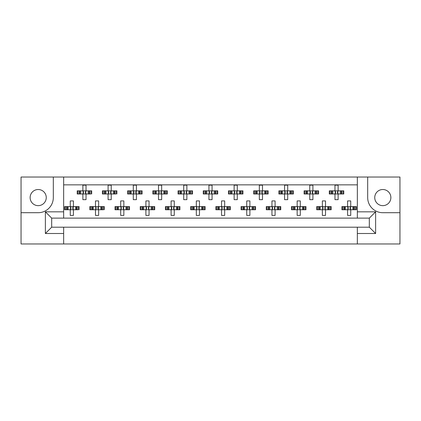 <?xml version="1.0" encoding="UTF-8"?>
<svg xmlns="http://www.w3.org/2000/svg" width="421" height="421" viewBox="0 0 421 421"><rect width="100%" height="100%" fill="white"/><g stroke="black" fill="none" stroke-linecap="round" stroke-linejoin="round"><path stroke-width="0.63" d="M38.19 189.513A8.067 8.067 0 0 0 30.128 197.581A8.067 8.067 0 0 0 38.19 205.648A8.067 8.067 0 0 0 46.257 197.581A8.067 8.067 0 0 0 38.19 189.513M382.81 205.648A8.067 8.067 0 0 1 374.743 197.581A8.067 8.067 0 0 1 382.81 189.513A8.067 8.067 0 0 1 390.872 197.581A8.067 8.067 0 0 1 382.81 205.648M357.345 243.964L399.95 243.964L399.95 177.036L21.05 177.036L21.05 243.964L357.345 243.964L357.345 227.203L369.322 227.203L369.322 218.125L51.678 218.125L51.678 227.203L357.345 227.203M63.655 227.203L63.655 233.502L45.379 233.502L45.379 211.821L63.655 211.821L63.655 177.036M63.655 243.964L63.655 233.502M63.655 184.851L357.345 184.851M78.006 193.986L78.006 190.834L77.206 190.834L77.206 193.986L79.264 193.986L77.206 193.986L77.206 190.834L80.727 190.834L80.727 193.986L79.832 193.986L79.832 190.834L82.879 190.834L82.879 185.166L86.026 185.166L86.026 190.834L89.073 190.834L89.073 193.986L88.178 193.986L88.178 190.834L91.699 190.834L91.699 193.986L91.699 190.834L90.899 190.834L90.899 193.986L89.641 193.986L90.899 193.986M78.006 190.834L79.264 190.834L79.264 193.986L82.879 193.986L82.879 199.659L86.026 199.659L86.026 193.986L89.641 193.986L89.641 190.834L90.899 190.834M103.213 193.986L103.213 190.834L102.414 190.834L102.414 193.986L104.471 193.986L102.414 193.986L102.414 190.834L105.934 190.834L105.934 193.986L105.045 193.986L105.045 190.834L108.086 190.834L108.086 185.166L111.239 185.166L111.239 190.834L114.28 190.834L114.28 193.986L113.391 193.986L113.391 190.834L116.912 190.834L116.912 193.986L116.912 190.834L116.112 190.834L116.112 193.986L114.854 193.986L116.112 193.986M103.213 190.834L104.471 190.834L104.471 193.986L108.086 193.986L108.086 199.659L111.239 199.659L111.239 193.986L114.854 193.986L114.854 190.834L116.112 190.834M128.421 193.986L128.421 190.834L127.621 190.834L127.621 193.986L127.621 190.834L129.679 190.834L129.679 193.986L127.621 193.986L133.294 193.986L133.294 199.659L136.446 199.659L136.446 193.986L139.488 193.986L138.598 193.986L138.598 190.834L139.488 190.834L139.488 193.986L142.119 193.986L142.119 190.834L142.119 193.986L140.061 193.986L140.061 190.834L142.119 190.834L141.319 190.834L141.319 193.986M128.421 190.834L131.141 190.834L131.141 193.986L130.252 193.986L130.252 190.834L133.294 190.834L133.294 185.166L136.446 185.166L136.446 190.834L141.319 190.834M153.633 193.986L153.633 190.834L152.834 190.834L152.834 193.986L152.834 190.834L154.891 190.834L154.891 193.986L152.834 193.986L158.506 193.986L158.506 199.659L161.659 199.659L161.659 193.986L164.7 193.986L163.806 193.986L163.806 190.834L164.7 190.834L164.7 193.986L167.326 193.986L167.326 190.834L167.326 193.986L165.274 193.986L165.274 190.834L167.326 190.834L166.527 190.834L166.527 193.986M153.633 190.834L156.354 190.834L156.354 193.986L155.465 193.986L155.465 190.834L158.506 190.834L158.506 185.166L161.659 185.166L161.659 190.834L166.527 190.834M178.841 193.986L178.841 190.834L178.041 190.834L178.041 193.986L178.041 190.834L180.099 190.834L180.099 193.986L178.041 193.986L183.714 193.986L183.714 199.659L186.866 199.659L186.866 193.986L189.908 193.986L189.018 193.986L189.018 190.834L189.908 190.834L189.908 193.986L192.539 193.986L192.539 190.834L192.539 193.986L190.481 193.986L190.481 190.834L192.539 190.834L191.739 190.834L191.739 193.986M178.841 190.834L181.562 190.834L181.562 193.986L180.672 193.986L180.672 190.834L183.714 190.834L183.714 185.166L186.866 185.166L186.866 190.834L191.739 190.834M204.053 193.986L204.053 190.834L203.254 190.834L203.254 193.986L203.254 190.834L205.311 190.834L205.311 193.986L203.254 193.986L208.927 193.986L208.927 199.659L212.073 199.659L212.073 193.986L215.12 193.986L214.226 193.986L214.226 190.834L215.12 190.834L215.12 193.986L217.746 193.986L217.746 190.834L217.746 193.986L215.689 193.986L215.689 190.834L217.746 190.834L216.947 190.834L216.947 193.986M204.053 190.834L206.774 190.834L206.774 193.986L205.88 193.986L205.88 190.834L208.927 190.834L208.927 185.166L212.073 185.166L212.073 190.834L216.947 190.834M229.261 193.986L229.261 190.834L228.461 190.834L228.461 193.986L228.461 190.834L230.519 190.834L230.519 193.986L228.461 193.986L234.134 193.986L234.134 199.659L237.286 199.659L237.286 193.986L240.328 193.986L239.438 193.986L239.438 190.834L240.328 190.834L240.328 193.986L242.959 193.986L242.959 190.834L242.959 193.986L240.901 193.986L240.901 190.834L242.959 190.834L242.159 190.834L242.159 193.986M229.261 190.834L231.982 190.834L231.982 193.986L231.092 193.986L231.092 190.834L234.134 190.834L234.134 185.166L237.286 185.166L237.286 190.834L242.159 190.834M254.473 193.986L254.473 190.834L253.674 190.834L253.674 193.986L253.674 190.834L255.726 190.834L255.726 193.986L253.674 193.986L259.341 193.986L259.341 199.659L262.493 199.659L262.493 193.986L265.535 193.986L264.646 193.986L264.646 190.834L265.535 190.834L265.535 193.986L268.166 193.986L268.166 190.834L268.166 193.986L266.109 193.986L266.109 190.834L268.166 190.834L267.367 190.834L267.367 193.986M254.473 190.834L257.194 190.834L257.194 193.986L256.3 193.986L256.3 190.834L259.341 190.834L259.341 185.166L262.493 185.166L262.493 190.834L267.367 190.834M279.681 193.986L279.681 190.834L278.881 190.834L278.881 193.986L278.881 190.834L280.939 190.834L280.939 193.986L278.881 193.986L284.554 193.986L284.554 199.659L287.706 199.659L287.706 193.986L290.748 193.986L289.858 193.986L289.858 190.834L290.748 190.834L290.748 193.986L293.379 193.986L293.379 190.834L293.379 193.986L291.321 193.986L291.321 190.834L293.379 190.834L292.579 190.834L292.579 193.986M279.681 190.834L282.402 190.834L282.402 193.986L281.512 193.986L281.512 190.834L284.554 190.834L284.554 185.166L287.706 185.166L287.706 190.834L292.579 190.834M304.888 193.986L304.888 190.834L304.088 190.834L304.088 193.986L304.088 190.834L306.146 190.834L306.146 193.986L304.088 193.986L309.761 193.986L309.761 199.659L312.914 199.659L312.914 193.986L315.955 193.986L315.066 193.986L315.066 190.834L315.955 190.834L315.955 193.986L318.586 193.986L318.586 190.834L318.586 193.986L316.529 193.986L316.529 190.834L318.586 190.834L317.787 190.834L317.787 193.986M304.888 190.834L307.609 190.834L307.609 193.986L306.72 193.986L306.72 190.834L309.761 190.834L309.761 185.166L312.914 185.166L312.914 190.834L317.787 190.834M330.101 193.986L330.101 190.834L329.301 190.834L329.301 193.986L329.301 190.834L331.359 190.834L331.359 193.986L329.301 193.986L334.974 193.986L334.974 199.659L338.121 199.659L338.121 193.986L341.168 193.986L340.273 193.986L340.273 190.834L341.168 190.834L341.168 193.986L343.794 193.986L343.794 190.834L343.794 193.986L341.736 193.986L341.736 190.834L343.794 190.834L342.994 190.834L342.994 193.986M330.101 190.834L332.822 190.834L332.822 193.986L331.927 193.986L331.927 190.834L334.974 190.834L334.974 185.166L338.121 185.166L338.121 190.834L342.994 190.834M65.397 209.742L65.397 206.59L64.597 206.59L64.597 209.742L66.655 209.742L64.597 209.742L64.597 206.59L68.118 206.59L68.118 209.742L67.228 209.742L67.228 206.59L70.27 206.59L70.27 200.922L73.422 200.922L73.422 206.59L76.464 206.59L76.464 209.742L75.575 209.742L75.575 206.59L79.095 206.59L79.095 209.742L79.095 206.59L78.295 206.59L78.295 209.742L77.038 209.742L78.295 209.742M65.397 206.59L66.655 206.59L66.655 209.742L70.27 209.742L70.27 215.415L73.422 215.415L73.422 209.742L77.038 209.742L77.038 206.59L78.295 206.59M90.61 209.742L90.61 206.59L89.81 206.59L89.81 209.742L91.867 209.742L89.81 209.742L89.81 206.59L93.33 206.59L93.33 209.742L92.436 209.742L92.436 206.59L95.483 206.59L95.483 200.922L98.635 200.922L98.635 206.59L101.677 206.59L101.677 209.742L100.782 209.742L100.782 206.59L104.303 206.59L104.303 209.742L104.303 206.59L103.503 206.59L103.503 209.742L102.25 209.742L103.503 209.742M90.61 206.59L91.867 206.59L91.867 209.742L95.483 209.742L95.483 215.415L98.635 215.415L98.635 209.742L102.25 209.742L102.25 206.59L103.503 206.59M115.817 209.742L115.817 206.59L115.017 206.59L115.017 209.742L115.017 206.59L117.075 206.59L117.075 209.742L115.017 209.742L120.69 209.742L120.69 215.415L123.842 215.415L123.842 209.742L126.884 209.742L125.995 209.742L125.995 206.59L126.884 206.59L126.884 209.742L129.515 209.742L129.515 206.59L129.515 209.742L127.458 209.742L127.458 206.59L129.515 206.59L128.715 206.59L128.715 209.742M115.817 206.59L118.538 206.59L118.538 209.742L117.648 209.742L117.648 206.59L120.69 206.59L120.69 200.922L123.842 200.922L123.842 206.59L128.715 206.59M141.03 209.742L141.03 206.59L140.23 206.59L140.23 209.742L140.23 206.59L142.287 206.59L142.287 209.742L140.23 209.742L145.903 209.742L145.903 215.415L149.05 215.415L149.05 209.742L152.097 209.742L151.202 209.742L151.202 206.59L152.097 206.59L152.097 209.742L154.723 209.742L154.723 206.59L154.723 209.742L152.665 209.742L152.665 206.59L154.723 206.59L153.923 206.59L153.923 209.742M141.03 206.59L143.75 206.59L143.75 209.742L142.856 209.742L142.856 206.59L145.903 206.59L145.903 200.922L149.05 200.922L149.05 206.59L153.923 206.59M166.237 209.742L166.237 206.59L165.437 206.59L165.437 209.742L165.437 206.59L167.495 206.59L167.495 209.742L165.437 209.742L171.11 209.742L171.11 215.415L174.262 215.415L174.262 209.742L177.304 209.742L176.415 209.742L176.415 206.59L177.304 206.59L177.304 209.742L179.935 209.742L179.935 206.59L179.935 209.742L177.878 209.742L177.878 206.59L179.935 206.59L179.135 206.59L179.135 209.742M166.237 206.59L168.958 206.59L168.958 209.742L168.068 209.742L168.068 206.59L171.11 206.59L171.11 200.922L174.262 200.922L174.262 206.59L179.135 206.59M191.444 209.742L191.444 206.59L190.65 206.59L190.65 209.742L190.65 206.59L192.702 206.59L192.702 209.742L190.65 209.742L196.318 209.742L196.318 215.415L199.47 215.415L199.47 209.742L202.512 209.742L201.622 209.742L201.622 206.59L202.512 206.59L202.512 209.742L205.143 209.742L205.143 206.59L205.143 209.742L203.085 209.742L203.085 206.59L205.143 206.59L204.343 206.59L204.343 209.742M191.444 206.59L194.17 206.59L194.17 209.742L193.276 209.742L193.276 206.59L196.318 206.59L196.318 200.922L199.47 200.922L199.47 206.59L204.343 206.59M216.657 209.742L216.657 206.59L215.857 206.59L215.857 209.742L215.857 206.59L217.915 206.59L217.915 209.742L215.857 209.742L221.53 209.742L221.53 215.415L224.682 215.415L224.682 209.742L227.724 209.742L226.83 209.742L226.83 206.59L227.724 206.59L227.724 209.742L230.35 209.742L230.35 206.59L230.35 209.742L228.298 209.742L228.298 206.59L230.35 206.59L229.556 206.59L229.556 209.742M216.657 206.59L219.378 206.59L219.378 209.742L218.488 209.742L218.488 206.59L221.53 206.59L221.53 200.922L224.682 200.922L224.682 206.59L229.556 206.59M241.865 209.742L241.865 206.59L241.065 206.59L241.065 209.742L241.065 206.59L243.122 206.59L243.122 209.742L241.065 209.742L246.738 209.742L246.738 215.415L249.89 215.415L249.89 209.742L252.932 209.742L252.042 209.742L252.042 206.59L252.932 206.59L252.932 209.742L255.563 209.742L255.563 206.59L255.563 209.742L253.505 209.742L253.505 206.59L255.563 206.59L254.763 206.59L254.763 209.742M241.865 206.59L244.585 206.59L244.585 209.742L243.696 209.742L243.696 206.59L246.738 206.59L246.738 200.922L249.89 200.922L249.89 206.59L254.763 206.59M267.077 209.742L267.077 206.59L266.277 206.59L266.277 209.742L266.277 206.59L268.335 206.59L268.335 209.742L266.277 209.742L271.95 209.742L271.95 215.415L275.097 215.415L275.097 209.742L278.144 209.742L277.25 209.742L277.25 206.59L278.144 206.59L278.144 209.742L280.77 209.742L280.77 206.59L280.77 209.742L278.713 209.742L278.713 206.59L280.77 206.59L279.97 206.59L279.97 209.742M267.077 206.59L269.798 206.59L269.798 209.742L268.903 209.742L268.903 206.59L271.95 206.59L271.95 200.922L275.097 200.922L275.097 206.59L279.97 206.59M292.285 209.742L292.285 206.59L291.485 206.59L291.485 209.742L291.485 206.59L293.542 206.59L293.542 209.742L291.485 209.742L297.158 209.742L297.158 215.415L300.31 215.415L300.31 209.742L303.352 209.742L302.462 209.742L302.462 206.59L303.352 206.59L303.352 209.742L305.983 209.742L305.983 206.59L305.983 209.742L303.925 209.742L303.925 206.59L305.983 206.59L305.183 206.59L305.183 209.742M292.285 206.59L295.005 206.59L295.005 209.742L294.116 209.742L294.116 206.59L297.158 206.59L297.158 200.922L300.31 200.922L300.31 206.59L305.183 206.59M317.497 209.742L317.497 206.59L316.697 206.59L316.697 209.742L316.697 206.59L318.75 206.59L318.75 209.742L316.697 209.742L322.365 209.742L322.365 215.415L325.517 215.415L325.517 209.742L328.564 209.742L327.67 209.742L327.67 206.59L328.564 206.59L328.564 209.742L331.19 209.742L331.19 206.59L331.19 209.742L329.133 209.742L329.133 206.59L331.19 206.59L330.39 206.59L330.39 209.742M317.497 206.59L320.218 206.59L320.218 209.742L319.323 209.742L319.323 206.59L322.365 206.59L322.365 200.922L325.517 200.922L325.517 206.59L330.39 206.59M342.705 209.742L342.705 206.59L341.905 206.59L341.905 209.742L341.905 206.59L343.962 206.59L343.962 209.742L341.905 209.742L347.578 209.742L347.578 215.415L350.73 215.415L350.73 209.742L353.772 209.742L352.882 209.742L352.882 206.59L353.772 206.59L353.772 209.742L356.403 209.742L356.403 206.59L356.403 209.742L354.345 209.742L354.345 206.59L356.403 206.59L355.603 206.59L355.603 209.742M342.705 206.59L345.425 206.59L345.425 209.742L344.536 209.742L344.536 206.59L347.578 206.59L347.578 200.922L350.73 200.922L350.73 206.59L355.603 206.59M63.655 211.821L63.655 218.125M357.345 218.125L357.345 211.821L375.621 211.821L375.621 233.502L357.345 233.502M357.345 177.036L357.345 211.821M21.05 212.705L38.19 212.705A15.124 15.124 0 0 0 53.32 197.581L53.32 177.036M367.68 177.036L367.68 197.581A15.124 15.124 0 0 0 382.81 212.705L399.95 212.705M375.621 211.821L369.322 218.125M375.621 233.502L369.322 227.203M51.678 218.125L45.379 211.821M51.678 227.203L45.379 233.502M70.533 207.169L70.902 207.537L70.902 208.8L70.533 209.169L70.533 207.169L69.954 206.59M73.422 209.742L70.27 209.742M73.422 206.59L70.27 206.59M73.159 209.169L72.791 208.8L72.791 207.537L73.159 207.169L73.159 209.169L73.738 209.742M73.738 206.59L73.159 207.169M69.954 209.742L70.533 209.169M83.137 191.413L83.505 191.781L83.505 193.044L83.137 193.413L83.137 191.413L82.563 190.834M86.026 193.986L82.879 193.986M86.026 190.834L82.879 190.834M85.768 193.413L85.4 193.044L85.4 191.781L85.768 191.413L85.768 193.413L86.342 193.986M86.342 190.834L85.768 191.413M82.563 193.986L83.137 193.413M95.741 207.169L96.109 207.537L96.109 208.8L95.741 209.169L95.741 207.169L95.167 206.59M98.635 209.742L95.483 209.742M98.635 206.59L95.483 206.59M98.372 209.169L98.004 208.8L98.004 207.537L98.372 207.169L98.372 209.169L98.946 209.742M98.946 206.59L98.372 207.169M95.167 209.742L95.741 209.169M120.953 207.169L121.322 207.537L121.322 208.8L120.953 209.169L120.953 207.169L120.374 206.59M123.842 209.742L120.69 209.742M123.842 206.59L120.69 206.59M123.579 209.169L123.211 208.8L123.211 207.537L123.579 207.169L123.579 209.169L124.158 209.742M124.158 206.59L123.579 207.169M120.374 209.742L120.953 209.169M146.161 207.169L146.529 207.537L146.529 208.8L146.161 209.169L146.161 207.169L145.587 206.59M149.05 209.742L145.903 209.742M149.05 206.59L145.903 206.59M148.792 209.169L148.424 208.8L148.424 207.537L148.792 207.169L148.792 209.169L149.366 209.742M149.366 206.59L148.792 207.169M145.587 209.742L146.161 209.169M171.373 207.169L171.742 207.537L171.742 208.8L171.373 209.169L171.373 207.169L170.794 206.59M174.262 209.742L171.11 209.742M174.262 206.59L171.11 206.59M173.999 209.169L173.631 208.8L173.631 207.537L173.999 207.169L173.999 209.169L174.578 209.742M174.578 206.59L173.999 207.169M170.794 209.742L171.373 209.169M196.581 207.169L196.949 207.537L196.949 208.8L196.581 209.169L196.581 207.169L196.007 206.59M199.47 209.742L196.318 209.742M198.838 207.537L198.838 208.8L198.838 207.537L199.212 207.169L199.212 209.169L199.786 209.742M199.47 206.59L196.318 206.59M199.786 206.59L199.212 207.169M196.007 209.742L196.581 209.169M198.838 208.8L199.212 209.169M221.788 207.169L222.162 207.537L222.162 208.8L221.788 209.169L221.788 207.169L221.214 206.59M224.682 209.742L221.53 209.742M224.051 207.537L224.051 208.8L224.051 207.537L224.419 207.169L224.419 209.169L224.993 209.742M224.682 206.59L221.53 206.59M224.993 206.59L224.419 207.169M221.214 209.742L221.788 209.169M224.051 208.8L224.419 209.169M247.001 207.169L247.369 207.537L247.369 208.8L247.001 209.169L247.001 207.169L246.422 206.59M249.89 209.742L246.738 209.742M249.258 207.537L249.258 208.8L249.258 207.537L249.627 207.169L249.627 209.169L250.206 209.742M249.89 206.59L246.738 206.59M250.206 206.59L249.627 207.169M246.422 209.742L247.001 209.169M249.258 208.8L249.627 209.169M272.208 207.169L272.576 207.537L272.576 208.8L272.208 209.169L272.208 207.169L271.634 206.59M275.097 209.742L271.95 209.742M275.097 206.59L271.95 206.59M274.839 209.169L274.471 208.8L274.471 207.537L274.839 207.169L274.839 209.169L275.413 209.742M275.413 206.59L274.839 207.169M271.634 209.742L272.208 209.169M108.35 191.413L108.718 191.781L108.718 193.044L108.35 193.413L108.35 191.413L107.771 190.834M111.239 193.986L108.086 193.986M111.239 190.834L108.086 190.834M110.976 193.413L110.607 193.044L110.607 191.781L110.976 191.413L110.976 193.413L111.554 193.986M111.554 190.834L110.976 191.413M107.771 193.986L108.35 193.413M133.557 191.413L133.925 191.781L133.925 193.044L133.557 193.413L133.557 191.413L132.978 190.834M136.446 193.986L133.294 193.986M136.446 190.834L133.294 190.834M136.188 193.413L135.815 193.044L135.815 191.781L136.188 191.413L136.188 193.413L136.762 193.986M136.762 190.834L136.188 191.413M132.978 193.986L133.557 193.413M158.764 191.413L159.138 191.781L159.138 193.044L158.764 193.413L158.764 191.413L158.191 190.834M161.659 193.986L158.506 193.986M161.659 190.834L158.506 190.834M161.396 193.413L161.027 193.044L161.027 191.781L161.396 191.413L161.396 193.413L161.969 193.986M161.969 190.834L161.396 191.413M158.191 193.986L158.764 193.413M183.977 191.413L184.345 191.781L184.345 193.044L183.977 193.413L183.977 191.413L183.398 190.834M186.866 193.986L183.714 193.986M186.866 190.834L183.714 190.834M186.603 193.413L186.235 193.044L186.235 191.781L186.603 191.413L186.603 193.413L187.182 193.986M187.182 190.834L186.603 191.413M183.398 193.986L183.977 193.413M209.184 191.413L209.553 191.781L209.553 193.044L209.184 193.413L209.184 191.413L208.611 190.834M212.073 193.986L208.927 193.986M212.073 190.834L208.927 190.834M211.816 193.413L211.447 193.044L211.447 191.781L211.816 191.413L211.816 193.413L212.389 193.986M212.389 190.834L211.816 191.413M208.611 193.986L209.184 193.413M234.397 191.413L234.765 191.781L234.765 193.044L234.397 193.413L234.397 191.413L233.818 190.834M237.286 193.986L234.134 193.986M237.286 190.834L234.134 190.834M237.023 193.413L236.655 193.044L236.655 191.781L237.023 191.413L237.023 193.413L237.602 193.986M237.602 190.834L237.023 191.413M233.818 193.986L234.397 193.413M259.973 191.781L259.973 193.044L259.973 191.781L259.031 190.834M262.493 193.986L259.341 193.986M262.493 190.834L259.341 190.834M262.236 193.413L261.862 193.044L261.862 191.781L262.236 191.413L262.236 193.413L262.809 193.986M262.809 190.834L262.236 191.413M259.031 193.986L259.973 193.044M297.421 207.169L297.789 207.537L297.789 208.8L297.421 209.169L297.421 207.169L296.842 206.59M300.31 209.742L297.158 209.742M299.678 207.537L299.678 208.8L299.678 207.537L300.047 207.169L300.047 209.169L300.626 209.742M300.31 206.59L297.158 206.59M300.626 206.59L300.047 207.169M296.842 209.742L297.421 209.169M299.678 208.8L300.047 209.169M322.628 207.169L322.996 207.537L322.996 208.8L322.628 209.169L322.628 207.169L322.054 206.59M325.517 209.742L322.365 209.742M325.517 206.59L322.365 206.59M325.259 209.169L324.891 208.8L324.891 207.537L325.259 207.169L325.259 209.169L325.833 209.742M325.833 206.59L325.259 207.169M322.054 209.742L322.628 209.169M347.841 207.169L348.209 207.537L348.209 208.8L347.841 209.169L347.841 207.169L347.262 206.59M350.73 209.742L347.578 209.742M350.098 207.537L350.098 208.8L350.098 207.537L350.467 207.169L350.467 209.169L351.046 209.742M350.73 206.59L347.578 206.59M351.046 206.59L350.467 207.169M347.262 209.742L347.841 209.169M350.098 208.8L350.467 209.169M284.812 191.413L285.185 191.781L285.185 193.044L284.812 193.413L284.812 191.413L284.238 190.834M287.706 193.986L284.554 193.986M287.075 191.781L287.075 193.044L287.075 191.781L287.443 191.413L287.443 193.413L288.022 193.986M287.706 190.834L284.554 190.834M288.022 190.834L287.443 191.413M284.238 193.986L284.812 193.413M287.075 193.044L287.443 193.413M310.024 191.413L310.393 191.781L310.393 193.044L310.024 193.413L310.024 191.413L309.446 190.834M312.914 193.986L309.761 193.986M312.914 190.834L309.761 190.834M312.65 193.413L312.282 193.044L312.282 191.781L312.65 191.413L312.65 193.413L313.229 193.986M313.229 190.834L312.65 191.413M309.446 193.986L310.024 193.413M335.6 191.781L335.6 193.044L335.6 191.781L334.658 190.834M338.121 193.986L334.974 193.986M338.121 190.834L334.974 190.834M337.863 193.413L337.495 193.044L337.495 191.781L337.863 191.413L337.863 193.413L338.437 193.986M338.437 190.834L337.863 191.413M334.658 193.986L335.6 193.044M259.604 193.413L259.604 191.413M335.232 193.413L335.232 191.413"/></g></svg>
